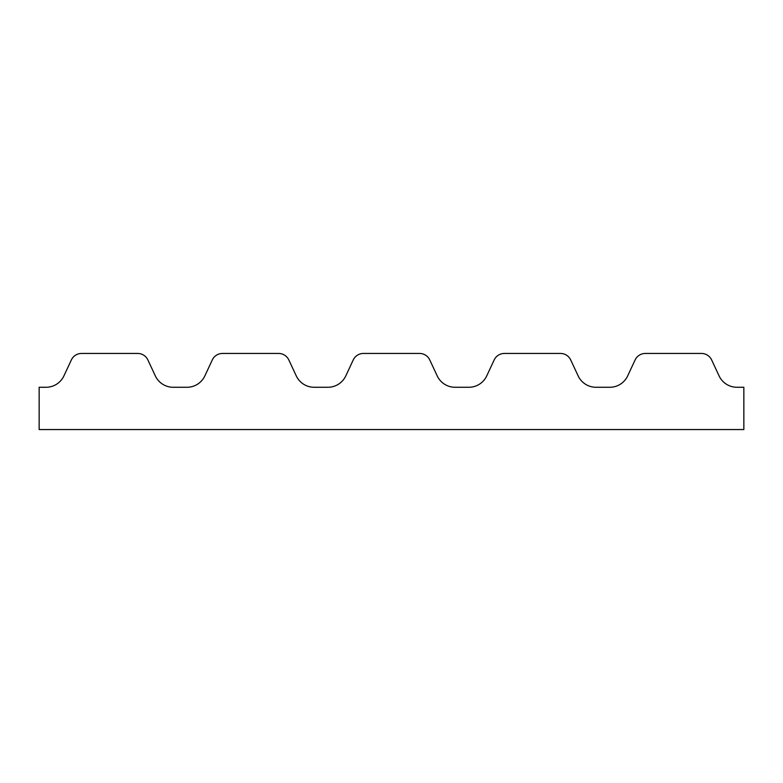 <?xml version="1.0" encoding="UTF-8"?>
<svg xmlns="http://www.w3.org/2000/svg" width="783" height="783" viewBox="0 0 783 783"><rect width="100%" height="100%" fill="white"/><g stroke="black" fill="none" stroke-linecap="round" stroke-linejoin="round"><path stroke-width="1.17" d="M46.04 387.272L39.15 387.272L39.15 429.554L743.85 429.554L743.85 387.272L736.96 387.272A19.732 19.732 0 0 1 719.078 375.879L711.649 359.955A11.275 11.275 0 0 0 701.431 353.446L645.329 353.446A11.275 11.275 0 0 0 635.111 359.955L627.682 375.879A19.732 19.732 0 0 1 609.8 387.272L596.02 387.272A19.732 19.732 0 0 1 578.138 375.879L570.709 359.955A11.275 11.275 0 0 0 560.491 353.446L504.389 353.446A11.275 11.275 0 0 0 494.171 359.955L486.742 375.879A19.732 19.732 0 0 1 468.86 387.272L455.08 387.272A19.732 19.732 0 0 1 437.198 375.879L429.769 359.955A11.275 11.275 0 0 0 419.551 353.446L363.449 353.446A11.275 11.275 0 0 0 353.231 359.955L345.802 375.879A19.732 19.732 0 0 1 327.92 387.272L314.14 387.272A19.732 19.732 0 0 1 296.258 375.879L288.829 359.955A11.275 11.275 0 0 0 278.611 353.446L222.509 353.446A11.275 11.275 0 0 0 212.291 359.955L204.862 375.879A19.732 19.732 0 0 1 186.98 387.272L173.2 387.272A19.732 19.732 0 0 1 155.318 375.879L147.889 359.955A11.275 11.275 0 0 0 137.671 353.446L81.569 353.446A11.275 11.275 0 0 0 71.351 359.955L63.922 375.879A19.732 19.732 0 0 1 46.04 387.272"/></g></svg>
